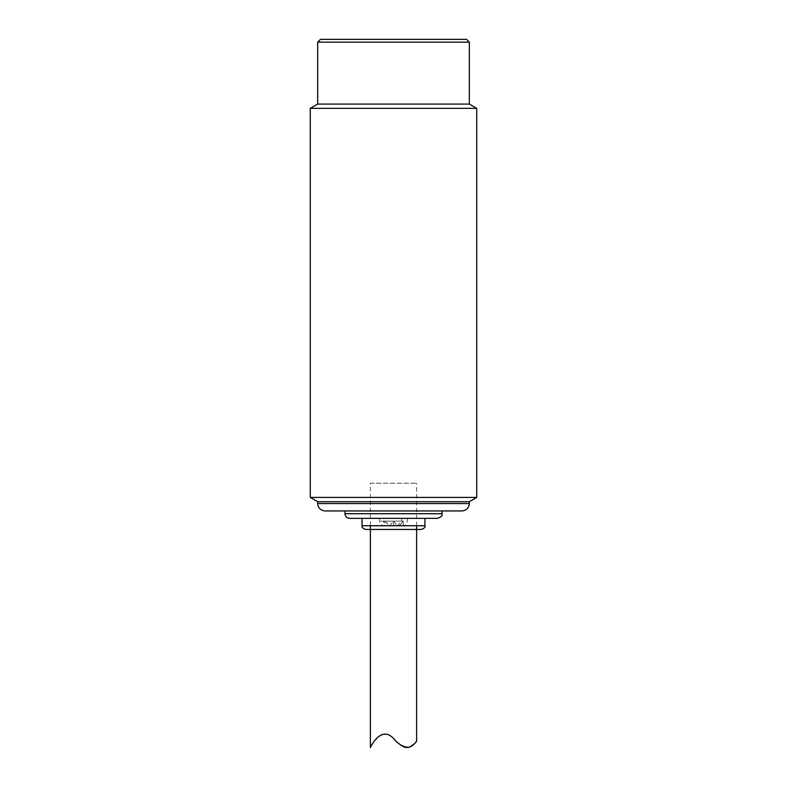 <?xml version="1.0" encoding="UTF-8"?>
<svg xmlns="http://www.w3.org/2000/svg" width="787" height="787" viewBox="0 0 787 787"><rect width="100%" height="100%" fill="white"/><g stroke="black" fill="none" stroke-linecap="round" stroke-linejoin="round"><path stroke-width="0.59" stroke-dasharray="3.94 2.95" d="M310.275 108.35L476.725 108.35M476.725 497.433L310.275 497.433M317.673 104.081L469.327 104.081M469.327 501.703L317.673 501.703M317.673 42.124L469.327 42.124M320.447 39.35L466.553 39.35M344.952 510.95L442.048 510.95L344.952 510.95M461.93 510.95L325.07 510.95M401.626 518.348L362.059 518.348L407.371 518.348L401.626 518.348L401.626 521.122L379.629 521.122L385.374 521.122L385.374 518.348M437.424 518.348L349.576 518.348M385.374 521.122L389.427 525.746L397.573 525.746L401.626 521.122M424.941 525.746L397.573 525.746L399.304 525.746L403.308 521.122L403.082 525.746L404.705 525.746L403.082 525.746L403.308 521.122L399.304 525.746L387.696 525.746L383.692 521.122L383.918 525.746L382.295 525.746L383.918 525.746L383.692 521.122L387.696 525.746L389.427 525.746L362.059 525.746M393.5 529.444L370.303 529.444M367.736 529.444L366.103 529.444M387.696 525.746L399.304 525.746L387.696 525.746M383.918 525.746L389.722 525.746L383.918 525.746M403.082 525.746L397.278 525.746L403.082 525.746M389.722 525.746L393.5 521.122L393.5 525.746L393.5 521.122L383.692 521.122L403.308 521.122L393.5 521.122L397.278 525.746M370.382 483.208L416.618 483.208L370.382 483.208L370.382 525.746M400.927 745.063C395.044 740.419 387.529 730.129 379.944 735.442C374.081 741.295 370.893 745.368 370.382 747.65M317.673 503.552L469.327 503.552M344.952 513.724L442.048 513.724M379.629 518.348L379.629 521.122L382.295 525.746M407.371 518.348L407.371 521.122L404.705 525.746M416.618 525.746L416.618 483.208"/><path stroke-width="1.18" d="M476.725 108.35L310.275 108.35L310.275 497.433L476.725 497.433L476.725 108.35L469.327 104.081L317.673 104.081L317.673 42.124L469.327 42.124L466.553 39.35L320.447 39.35L317.673 42.124M317.673 503.552C318.145 508.018 320.614 510.478 325.07 510.95L461.93 510.95C466.406 510.497 468.875 508.038 469.327 503.552L317.673 503.552L317.673 501.703L310.275 497.433M317.673 501.703L469.327 501.703L476.725 497.433M349.576 518.348L437.424 518.348C441.153 517.089 442.697 515.544 442.048 513.724L344.952 513.724C345.247 516.518 346.792 518.053 349.576 518.348M370.303 529.444L367.736 529.444M393.5 529.444L365.758 529.444L393.5 529.444M344.952 513.724L344.952 510.95M400.927 745.063C409.929 752.47 416.805 740.705 416.618 741.02C416.441 742.269 413.982 744.354 409.25 747.286C403.603 747.384 398.35 744.423 393.5 738.413C380.859 724.984 370.264 747.424 370.382 747.65L370.382 525.746M362.059 518.348L362.059 525.746L424.941 525.746L424.941 518.348M317.673 104.081L310.275 108.35M469.327 104.081L469.327 42.124M469.327 503.552L469.327 501.703M362.059 525.746C361.587 527.251 362.817 528.48 365.758 529.444L421.242 529.444C424.183 528.48 425.413 527.251 424.941 525.746M442.048 513.724L442.048 510.95M416.618 741.02L416.618 525.746"/></g></svg>
